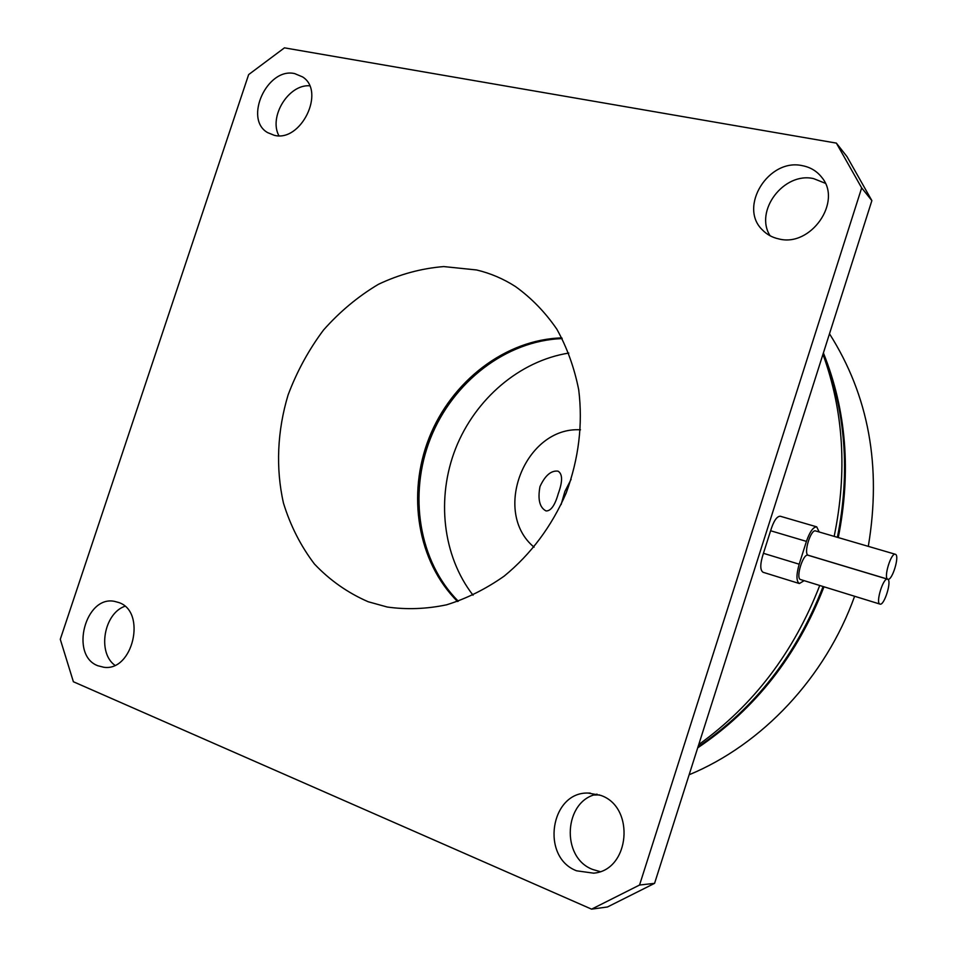 <?xml version="1.0" encoding="UTF-8"?>
<svg xmlns="http://www.w3.org/2000/svg" width="957" height="957" viewBox="0 0 957 957"><rect width="100%" height="100%" fill="white"/><g stroke="black" fill="none" stroke-linecap="round" stroke-linejoin="round"><path stroke-width="1.44" d="M539.975 486.587C545.119 475.45 551.136 470.306 558.039 471.155C562.656 473.918 562.728 481.443 558.254 493.692C554.916 505.416 550.837 511.158 546.028 510.93C539.64 507.593 537.619 499.47 539.975 486.587M568.805 353.073C519.591 360.885 475.33 398.902 455.699 448.319C436.201 497.796 442.481 555.826 473.045 595.206M562.19 338.599C506.109 340.525 452.757 382.034 430.483 438.342C408.196 494.661 418.711 561.46 458.307 601.235M697.701 747.86C755.312 709.101 797.408 655.425 823.989 586.797M838.272 537.571C851.335 471.885 846.371 410.338 823.403 352.93M594.082 795.028L599.429 794.896M689.136 774.763C762.155 744.546 825.544 677.436 854.613 596.259M868.298 546.363C881.684 466.549 868.753 395.696 829.492 333.778M580.492 429.813C525.321 426.344 491.455 511.959 534.078 547.177M561.125 504.59L564.869 491.491L571.102 479.361M808.151 555.311L807.947 555.227C803.102 553.23 795.423 578.195 800.471 579.523L800.686 579.595M879.878 604.058L879.997 604.106C884.232 605.948 892.068 580.66 887.701 579.236L887.522 579.176C883.275 577.322 875.416 602.922 879.878 604.058M815.854 531.039L815.567 530.932C810.758 529.018 803.234 553.72 808.175 555.227L808.521 555.335M887.725 579.152L887.917 579.224C892.127 580.983 899.795 555.981 895.549 554.354L895.297 554.259C891.075 552.512 883.371 577.825 887.725 579.152M97.829 665.737L103.727 667.244C132.939 671.874 146.864 611.714 118.847 602.551L114.505 601.367C85.281 595.194 69.586 655.354 97.829 665.737M274.216 135.284C300.905 142.605 325.87 91.441 302.615 76.931L294.72 73.605C267.266 67.05 243.437 119.087 267.649 132.628L274.216 135.284M778.89 238.939C810.735 247.373 842.674 201.783 821.74 177.332C816.847 171.1 810.376 167.2 802.349 165.669C768.591 157.893 738.23 206.891 762.322 229.836C766.784 234.501 772.311 237.539 778.89 238.939M770.11 235.793C754.128 211.042 783.771 171.722 813.57 178.6L825.281 183.266M576.604 870.81L593.627 873.167C629.969 870.32 635.484 806.954 600.745 795.387L588.136 793.054C550.335 791.762 540.37 857.233 576.604 870.81M600.063 871.612L592.646 869.446C560.359 857.46 563.996 800.279 597.06 794.154M368.17 601.738L387.202 607.013C406.605 609.765 426.403 609.035 446.596 604.812C466.669 598.568 485.869 588.998 504.172 576.126C530.968 554.151 551.651 526.422 566.221 492.927C578.782 458.63 582.945 424.262 578.722 389.834C574.356 367.835 567.082 347.642 556.866 329.232C545.179 312.197 531.362 297.962 515.44 286.526C503.322 278.762 490.379 273.247 476.598 269.97L443.737 266.572C421.355 268.391 399.607 274.288 378.482 284.277C358.145 296.371 339.831 311.623 323.526 330.021C308.704 349.867 296.897 371.507 288.093 394.954C277.255 430.853 275.58 468.308 283.487 503.167C290.438 525.728 300.761 546.016 314.458 564.044C329.89 580.313 347.798 592.873 368.17 601.738M836.358 143.107L284.444 47.85L248.641 74.598L60.279 639.312L73.39 681.743L591.593 909.15L639.551 885.034L861.671 187.895L836.358 143.107L846.969 156.589L871.875 200.623L861.671 187.895M591.593 909.15L607.456 906.985L654.576 883.347L639.551 885.034M114.852 665.259C97.147 652.542 103.87 613.533 124.877 606.271M278.906 135.703C268.534 116.862 288.5 84.228 309.601 85.783M654.576 883.347L871.875 200.623M698.742 744.582C753.614 705.094 793.939 652.064 819.73 585.481M834.169 536.375C847.412 472.112 843.679 411.414 822.96 354.281M816.716 526.852L780.242 516.23C776.797 516.278 773.579 521.122 770.612 530.752L763.435 553.313C760.025 563.829 759.918 570.157 763.1 572.286L799.382 583.543C796.248 581.425 796.176 574.978 799.191 564.199L806.428 541.387C809.801 531.745 813.235 526.9 816.716 526.852L819.18 531.984M698.024 746.843C755.013 708.06 796.714 654.612 823.092 586.521M837.387 537.32C850.402 472.088 845.665 410.888 823.152 353.707M561.819 337.893C505.404 339.472 451.56 381.149 429.143 437.816C406.713 494.494 417.467 561.735 457.554 601.498M804.119 580.66L799.382 583.543M799.191 564.199L763.435 553.313M806.428 541.387L770.612 530.752M800.602 579.571L879.997 604.106M808.378 555.299L887.917 579.224M590.254 793.09L588.136 793.054M764.308 231.761L762.322 229.836M815.567 530.932L895.297 554.259M807.947 555.227L887.522 579.176"/></g></svg>
